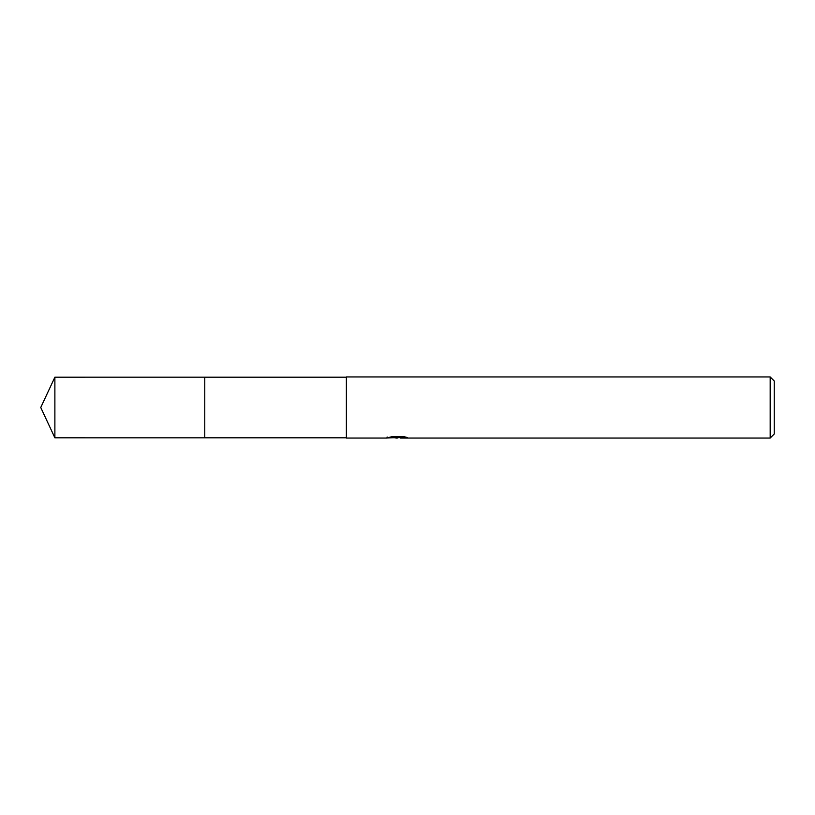 <?xml version="1.0" encoding="UTF-8"?>
<svg xmlns="http://www.w3.org/2000/svg" width="815" height="815" viewBox="0 0 815 815"><rect width="100%" height="100%" fill="white"/><g stroke="black" fill="none" stroke-linecap="round" stroke-linejoin="round"><path stroke-width="1.22" d="M346.375 437.808L204.769 437.808L204.779 377.192L346.375 377.192M204.769 437.808L204.769 377.192L204.769 437.818L54.88 437.808L54.88 377.192L204.769 377.182M400.43 437.584L393.757 437.767M397.312 438.062L395.866 438.062M770.175 438.062L770.175 376.938L774.25 381.012L774.25 433.988L770.175 438.062L400.552 438.062L400.43 437.023L401.958 436.677M387.125 436.983L386.911 438.062L346.375 438.062L346.375 376.938L770.175 376.938M387.125 438.001L398.535 437.482L388.765 437.482L391.944 436.687L404.006 436.677L407.5 437.574L400.43 438.042M398.535 436.677L398.535 437.482M398.535 437.044L400.43 437.044M54.88 377.192L40.75 407.5L54.88 437.808"/></g></svg>
